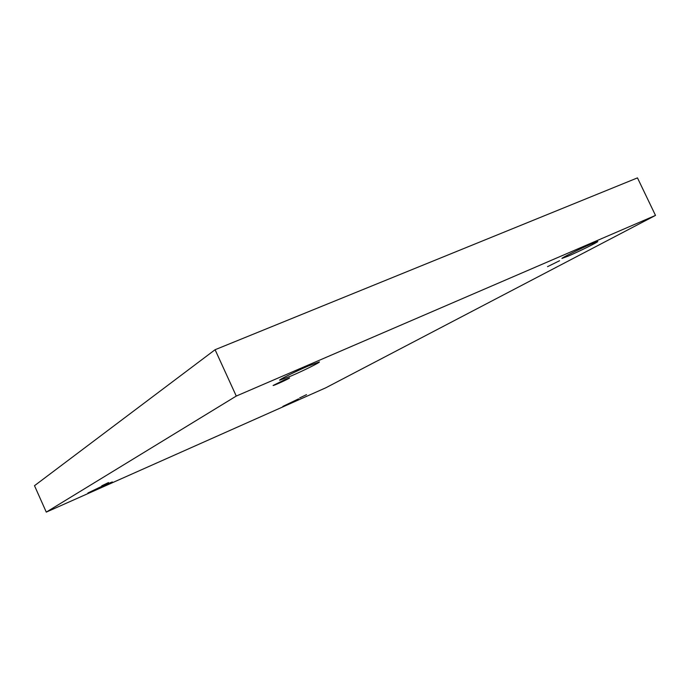 <?xml version="1.0" encoding="UTF-8"?>
<svg xmlns="http://www.w3.org/2000/svg" width="690" height="690" viewBox="0 0 690 690"><rect width="100%" height="100%" fill="white"/><g stroke="black" fill="none" stroke-linecap="round" stroke-linejoin="round"><path stroke-width="1.03" d="M46.282 512.118L34.5 485.691L215.09 349.718L637.474 177.882L655.5 215.409L325.853 387.771L46.282 512.118L236.273 396.069L655.5 215.409M215.09 349.718L236.273 396.069M298.563 398.855L282.874 406.393L298.563 398.855M591.468 243.846C580.471 248.547 560.936 258.224 561.962 258.44L568.482 256.007C579.281 251.376 598.61 241.819 597.79 241.5L591.468 243.846M103.215 485.648L87.871 493.005L112.315 481.922L103.215 485.648M308.111 366.079C295.372 371.531 278.708 379.828 279.631 380.224L291.232 375.929C303.738 370.547 320.169 362.388 319.418 361.905L308.111 366.079M284.711 379.733L273.111 385.477C272.964 386.133 290.145 378.241 289.55 377.922L284.711 379.733M108.511 482.56L101.775 485.795L108.511 482.56M306.532 394.637L299.641 397.949L306.532 394.637M559.556 260.734L547.532 266.668L559.556 260.734"/></g></svg>
